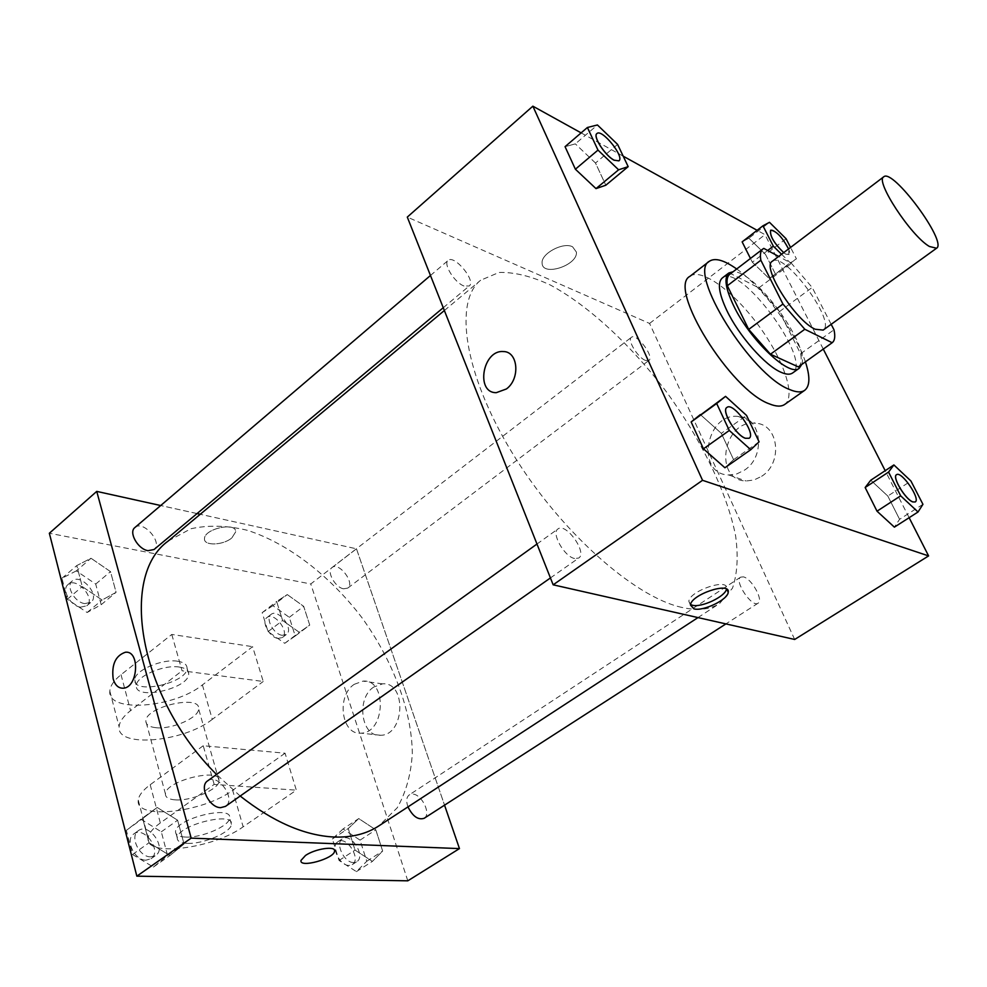 <?xml version="1.0" encoding="UTF-8"?>
<svg xmlns="http://www.w3.org/2000/svg" width="987" height="987" viewBox="0 0 987 987"><rect width="100%" height="100%" fill="white"/><g stroke="black" fill="none" stroke-linecap="round" stroke-linejoin="round"><path stroke-width="0.74" stroke-dasharray="4.93 3.7" d="M772.278 261.296C783.912 250.427 836.976 322.144 823.17 330.09M831.165 324.304L812.165 287.451L791.451 263.369L778.681 256.447M729.775 274.275L763.827 248.403M798.347 366.917C801.136 364.771 801.888 360.391 800.617 353.778L779.471 311.608L758.867 287.883L730.799 273.646M801.703 364.511C809.661 344.525 754.524 269.994 733.082 271.746M722.274 278.001C739.942 261.913 813.115 360.835 792.561 373.012M779.471 311.608L812.165 287.451M800.617 353.778L833.978 329.769M758.867 287.883L791.451 263.369M736.684 268.982C762.692 287.217 795.571 331.669 805.404 361.871M689.962 276.298C701.177 267.563 733.292 291.128 758.164 324.957C783.234 358.639 796.373 396.256 784.739 404.411M617.603 144.41L595.494 163.028L605.821 185.223L595.494 163.028L575.335 143.88L565.058 146.668L575.335 143.88L597.431 124.967M767.689 250.488L752.328 262.209L750.453 258.458L752.328 262.209L769.231 278.581L775.646 274.46L765.505 254.424L748.899 238.212L742.138 241.864L748.899 238.212L769.49 222.322M823.269 349.09L764.999 234.672L757.103 230.304M623.192 156.18L581.121 132.887M909.138 517.706L885.191 470.688M759.089 441.831L733.588 459.658L724.914 467.764L733.588 459.658L721.337 433.342L700.351 414.577L721.337 433.342L746.53 415.416M922.944 504.32L899.589 519.31L894.382 527.144L899.589 519.31L887.819 496.054L870.756 480.225L887.819 496.054L910.927 481.002M681.955 607.437C633.95 597.11 558.963 530.315 511.574 451.799C463.927 373.296 453.773 301.417 480.62 280.259L498.966 272.474C514.03 272.005 531.043 276.126 549.993 284.836C588.82 305.686 631.384 345.351 666.891 392.481C701.56 440.214 727.037 492.525 735.599 535.756C738.399 556.421 737.363 573.891 732.49 588.166L719.683 603.427C710.27 609.596 697.698 610.928 681.955 607.437M794.671 639.465L649.569 323.44L407.298 217.091M645.424 360.391C637.775 357.701 626.942 339.824 631.409 337.307C636.393 332.656 654.714 356.875 648.915 360.44L645.424 360.391M463.939 285.996C454.526 282.615 442.929 263.862 448.11 260.457C454.279 254.251 476.388 280.999 469.244 285.983L463.939 285.996M574.57 558.519C564.231 556.619 550.943 532.82 557.988 528.921C565.896 522.246 587.647 552.732 578.752 558.037L574.57 558.519M743.408 576.877L740.657 577.124C733.723 580.677 751.983 608.054 758.065 603.193C763.802 600.355 751.576 578.481 743.408 576.877M649.569 323.44L764.999 234.672M761.643 476.314C783.37 462.817 778.62 423.768 755.487 423.263C723.113 419.278 713.058 480.361 746.061 480.977L754.019 480.003L761.643 476.314M572.596 246.812C563.281 241.667 540.938 253.622 542.11 263.06C541.875 276.989 577.777 265.54 576.433 252.141L572.596 246.812C563.293 241.667 540.938 253.622 542.11 263.06C541.888 277.002 577.777 265.54 576.433 252.141L572.608 246.812M690.542 604.537L688.852 601.379C689.21 590.942 728.887 577.543 726.58 588.61L726.481 589.103M744.371 470.207C766.282 456.463 761.557 416.909 738.264 416.452C705.693 412.517 695.453 474.426 728.677 474.969L736.684 473.957L744.371 470.207M506.393 388.977L496.301 392.666M240.186 796.04L216.535 774.462M168.222 541.012L190.849 528.773C208.343 524.887 227.22 525.417 247.49 530.34C288.475 543.59 330.263 576.026 362.118 617.924C392.863 660.661 411.653 710.097 412.332 753.167C411.11 773.993 406.076 792.203 397.243 807.785L378.934 825.848M424.126 818.309C431.541 814.312 421.881 794.153 412.578 794.079L409.272 794.868C406.397 797.151 405.965 801.16 407.964 806.897M134.898 527.539C143.127 519.68 163.213 542.739 154.071 549.512M207.615 780.877C217.93 772.599 236.683 799.347 225.48 806.379M343.636 588.807C335.173 587.647 326.203 571.189 332.014 567.537C338.886 561.517 355.382 583.058 347.745 588.092L343.636 588.807M356.48 548.809L444.545 805.158L356.48 548.809L200.262 514.276L356.48 548.809L310.769 583.959L49.35 533.251M197.055 513.561L160.708 505.529L197.055 513.561M896.541 474.698C901.415 470.75 920.797 499.064 915.196 501.964M899.589 519.31L887.819 496.054M781.568 254.264L790.229 262.776L796.423 258.828L790.562 247.441M770.625 230.255C774.598 226.504 793.659 251.882 788.921 254.597L785.8 254.14L783.653 252.684L788.971 254.56L788.576 248.946M752.328 262.209L769.231 278.581L790.229 262.776M769.231 278.581L796.423 258.828M775.646 274.46L765.505 254.424L786.084 238.743M765.505 254.424L748.899 238.212M726.938 407.421C733.353 401.919 756.424 433.984 749.108 438.265M733.588 459.658L721.337 433.342M596.913 133.578C601.873 128.52 624.709 156.871 618.911 160.844M595.494 163.028L575.335 143.88M343.02 828.969L332.385 838.962L339.059 860.467L356.406 871.62L366.769 861.269L360.058 840.122L343.02 828.969L358.75 818.581L348.238 828.512L355.036 850.091L372.407 861.38L382.66 851.065L375.813 829.845L358.75 818.581L348.238 828.512L355.036 850.091L372.407 861.38L382.66 851.065L375.813 829.845L358.75 818.581M353.556 862.527C344.081 862.897 334.778 842.935 342.44 838.777C351.051 832.374 366.14 856.371 356.8 861.676L353.556 862.527M332.385 838.962L348.238 828.512M339.059 860.467L355.036 850.091M356.406 871.62L372.407 861.38M366.769 861.269L382.66 851.065M360.058 840.122L375.813 829.845M349.028 865.439C339.553 865.821 330.287 845.884 337.949 841.726C346.597 835.298 361.637 859.27 352.285 864.587L349.028 865.439M272.918 605.673L262.172 612.656L268.057 631.618L284.737 643.314L295.236 636.01L289.302 617.319L272.918 605.673L287.279 594.581L276.631 601.49L282.627 620.502L299.332 632.334L309.733 625.092L303.688 606.351L287.279 594.581L276.631 601.49L282.627 620.502L299.332 632.334L309.733 625.092L303.688 606.351L287.279 594.581M282.22 635.295C273.633 634.419 265.034 618.257 271.055 614.42C278.248 608.165 294.36 629.175 286.427 634.444L282.22 635.295M262.172 612.656L276.631 601.49M268.057 631.618L282.627 620.502M284.737 643.314L299.332 632.334M295.236 636.01L309.733 625.092M289.302 617.319L303.688 606.351M278.087 638.416C269.5 637.553 260.926 621.415 266.959 617.566C274.176 611.298 290.264 632.272 282.307 637.565L278.087 638.416M140.919 819.235L126.361 830.338L132.529 854.495L153.367 867.079L167.58 855.507L161.313 831.807L140.919 819.235L157.18 807.465L142.72 818.507L149.049 842.762L169.924 855.519L184.038 844.008L177.611 820.209L157.18 807.465L142.72 818.507L149.049 842.762L169.924 855.519L184.038 844.008L177.611 820.209L157.18 807.465M150.715 856.864C139.192 857.234 129.334 836.211 138.353 830.684C149.037 822.171 167.198 848.166 155.662 855.47L150.715 856.864M126.361 830.338L142.72 818.507M132.529 854.495L149.049 842.762M153.367 867.079L169.924 855.519M167.58 855.507L184.038 844.008M161.313 831.807L177.611 820.209M146.039 860.158C134.516 860.541 124.695 839.542 133.726 834.015C144.435 825.49 162.559 851.436 150.999 858.739L146.039 860.158M76.307 570.881L61.971 578.271L67.326 599.245L87.14 612.495L101.18 604.71L95.714 584.07L76.307 570.881L91.038 558.272L76.789 565.563L82.266 586.599L102.117 600.01L116.084 592.323L110.495 571.621L91.038 558.272L76.789 565.563L82.266 586.599L102.117 600.01L116.084 592.323L110.495 571.621L91.038 558.272M84.82 603.612C74.654 602.502 65.45 585.908 72.236 580.985C80.786 572.867 100.452 595.198 90.989 602.243L84.82 603.612M61.971 578.271L76.789 565.563M67.326 599.245L82.266 586.599M87.14 612.495L102.117 600.01M101.18 604.71L116.084 592.323M95.714 584.07L110.495 571.621M80.601 607.165C70.422 606.067 61.243 589.498 68.029 584.551C76.616 576.42 96.245 598.702 86.77 605.784L80.601 607.165M334.519 850.338C333.84 845.797 314.594 849.153 305.514 855.458L300.986 860.43M373.777 687.014C355.764 698.389 361.193 737.548 380.735 735.278C404.991 735.155 406.718 681.548 382.549 683.868L373.777 687.014M407.804 880.823L310.769 583.959M354.222 684.324L363.019 681.129C387.262 678.748 385.399 733.008 361.069 733.156C341.477 735.475 336.135 695.847 354.222 684.324M231.859 537.903L235.646 531.882C236.535 521.543 203.803 528.798 204.494 538.84C203.84 546.107 223.321 545.367 231.859 537.903C223.321 545.379 203.84 546.119 204.494 538.853C203.803 528.81 236.535 521.543 235.659 531.882L231.859 537.915M171.787 634.444L182.052 670.778L263.233 681.474L252.623 646.67L202.397 684.916C174.317 707.926 107.225 713.219 109.828 691.122C110.162 685.94 113.887 680.462 121.031 674.713L171.787 634.444L252.623 646.67M214.167 784.406L203.236 745.728L285.07 753.204L296.322 790.155L243.147 826.81C213.389 848.697 144.546 857.543 148.136 838.025C148.704 833.46 152.763 828.438 160.326 822.936L214.167 784.406L296.322 790.155M175.316 799.877C168.678 799.384 165.397 797.422 165.446 793.992C165.273 780.606 221.754 767.01 219.089 780.914C219.25 789.193 191.318 801.259 175.316 799.877M203.236 745.728L150.197 784.739C142.745 790.303 138.772 795.448 138.266 800.173C134.935 820.382 203.334 812.474 232.661 790.279L243.147 826.81M285.07 753.204L232.661 790.279M155.761 727.678C149.185 726.925 145.879 724.717 145.854 721.053C145.36 706.741 200.892 694.108 198.621 708.888C198.992 717.746 171.627 729.701 155.761 727.678M202.397 684.916L212.291 719.363L263.233 681.474M212.291 719.363C183.804 742.113 116.281 748.245 119.119 726.753C119.501 721.707 123.313 716.34 130.555 710.64L182.052 670.778M185.383 837.075C178.721 836.717 175.439 834.879 175.538 831.585C175.538 818.692 232.5 804.578 229.638 818.026C229.687 825.996 201.459 838.111 185.383 837.075M187.086 843.342C180.424 843.009 177.142 841.208 177.241 837.926C177.265 825.12 234.314 810.919 231.414 824.293C231.451 832.201 203.174 844.329 187.086 843.342M179.215 667.039C185.494 668.002 188.653 670.296 188.69 673.924C189.368 688.568 134.713 700.992 136.342 685.657C135.762 676.539 163.632 664.399 179.215 667.039M177.574 661.228C162.004 658.539 134.183 670.666 134.775 679.833C133.171 695.23 187.752 682.868 187.049 668.162C187.012 664.51 183.853 662.203 177.574 661.228M150.197 784.739L160.326 822.936M121.031 674.713L130.555 710.64M688.852 601.379L690.456 605.043M726.58 588.61L726.913 589.362M728.677 474.969L746.061 480.977M738.264 416.452L755.487 423.263M697.982 617.591L719.683 603.427M444.36 310.523L480.62 280.259M740.657 577.124L409.272 794.868M758.065 603.193L725.901 623.907M443.249 307.722L469.244 285.983M430.468 275.496L448.11 260.457M550.438 577.938L578.752 558.037M536.99 544.022L557.988 528.921M347.745 588.092L648.915 360.44M332.014 567.537L631.409 337.307M352.285 864.587L356.8 861.676M337.949 841.726L342.44 838.777M282.307 637.565L286.427 634.444M266.959 617.566L271.055 614.42M150.999 858.739L155.662 855.47M133.726 834.015L138.353 830.684M86.77 605.784L90.989 602.243M68.029 584.551L72.236 580.985M382.549 683.868L363.019 681.129M380.735 735.278L361.069 733.156M219.089 780.914L198.621 708.888M165.446 793.992L145.854 721.053M231.414 824.293L229.638 818.026M177.241 837.926L175.538 831.585M134.775 679.833L136.342 685.657M187.049 668.162L188.69 673.924M138.266 800.173L148.136 838.025M109.828 691.122L119.119 726.753"/><path stroke-width="1.48" d="M929.433 246.491C910.878 235.955 874.655 180.51 883.735 176.821C892.692 167.913 947.705 242.271 936.564 248.23L929.433 246.491M936.564 248.23L823.17 330.09L815.163 329.239C795.201 320.615 761.273 266.589 772.278 261.296L883.735 176.821M798.347 366.917L770.452 354.222L804.8 329.263L832.164 342.723C834.829 340.688 835.434 336.37 833.978 329.769L831.165 324.304M778.681 256.447L763.827 248.403L762.852 248.983C760.545 250.797 759.879 254.547 760.854 260.223L782.938 304.045L804.8 329.263M798.323 366.93L832.189 342.711L798.298 366.954M760.854 260.223L727.345 285.736L748.701 329.399L782.938 304.045M770.452 354.222L748.701 329.399M727.345 285.736C726.518 280.012 727.32 276.187 729.775 274.275L762.852 248.983M733.082 271.746L728.801 273.004C723.915 277.507 725.445 288.241 733.403 305.23C749.54 339.725 789.723 377.663 799.248 368.237L801.703 364.511M799.248 368.237L792.561 373.012C790.032 374.776 786.232 374.554 781.173 372.333C765.283 365.77 738.671 335.568 726.716 310.263C718.807 293.299 717.327 282.541 722.274 278.001L728.801 273.004M805.404 361.871C810.241 376.54 810.006 386.028 804.713 390.309C801.345 392.641 796.324 392.382 789.649 389.532C751.082 375.455 686.927 272.091 709.295 261.321C714.946 257.508 724.076 260.062 736.684 268.982M804.713 390.309L784.739 404.411C781.272 406.817 776.164 406.644 769.416 403.893C730.429 390.408 667.027 287.55 689.962 276.298L709.295 261.321M587.401 127.496L565.058 146.668L575.384 169.221L596 188.616L605.821 185.223L628.176 166.643L617.603 144.41L597.431 124.967L587.401 127.496L597.986 150.098L618.602 169.801L628.176 166.643M742.138 241.864L750.453 258.458L742.138 241.864L762.951 225.801L773.339 246.182L781.568 254.264M757.103 230.304L623.192 156.18M581.121 132.887L532.869 106.177L702.534 480.311L928.594 555.915L909.138 517.706M885.191 470.688L823.269 349.09M725.556 396.355L691.147 421.967L703.447 448.826L724.914 467.764L750.749 449.714L759.089 441.831L746.53 415.416L725.556 396.355L716.673 403.51L729.294 430.468L750.749 449.714M893.889 464.939L870.756 480.225L865.155 487.516L877.011 511.192L894.382 527.144L918.021 512.006L922.944 504.32L910.927 481.002L893.889 464.939L888.559 472.082L900.675 495.832L918.021 512.006M532.869 106.177L407.298 217.091L553.164 584.822L702.534 480.311M506.393 388.977L496.301 392.666C475.327 393.06 482.631 349.805 503.197 351.557C518.126 351.162 520.581 378.811 506.393 388.977C520.593 378.811 518.126 351.162 503.197 351.557L503.197 351.557C482.643 349.805 475.339 393.073 496.301 392.678M553.164 584.822L794.671 639.465L928.594 555.915M693.923 608.856L690.456 605.043C690.814 594.655 730.54 581.232 728.209 592.262C728.011 599.627 703.213 611.595 693.923 608.856M726.481 589.103C725.359 596.604 701.375 607.881 692.331 605.204L690.542 604.537M697.982 617.591L378.934 825.848C366.584 833.916 351.631 837.642 334.087 837.025C304.341 835.52 273.041 821.863 240.186 796.04M216.535 774.462C138.994 697.476 118.785 576.149 168.222 541.012L444.36 310.523M407.964 806.897C412.726 816.385 418.118 820.197 424.126 818.309L725.901 623.907M443.249 307.722L154.071 549.512L148.013 550.684C137.921 549.228 128.322 532.264 134.898 527.539L430.468 275.496M550.438 577.938L225.48 806.379L220.619 807.662C209.232 807.699 198.843 786.195 207.615 780.877L536.99 544.022M136.835 876.16L49.35 533.251L96.738 491.39L160.708 505.529L96.738 491.39L191.17 838.123L459.461 848.598L444.545 805.158L459.461 848.598L407.804 880.823L136.835 876.16L191.17 838.123L459.461 848.598M200.262 514.276L197.055 513.561L200.262 514.276M912.864 501.951C905.449 499.706 891.73 476.77 896.517 474.71L896.541 474.698C901.402 470.602 920.933 499.126 915.22 501.951L912.864 501.951M870.756 480.225L865.155 487.516L888.559 472.082M865.155 487.516L877.011 511.192L900.675 495.832M877.011 511.192L894.382 527.144M915.171 501.988L912.926 501.914C905.511 499.669 891.779 476.733 896.566 474.673L896.517 474.71M790.562 247.441L786.084 238.743L769.49 222.322L762.951 225.801M770.65 230.23C769.7 235.77 774.042 243.234 783.703 252.647C774.005 243.271 769.65 235.794 770.6 230.267L770.65 230.23C776.238 230.835 782.222 237.065 788.576 248.946M767.689 250.488L773.339 246.182M749.108 438.265L745.358 438.29C735.771 435.292 720.979 410.469 726.901 407.446L726.963 407.409C733.341 401.771 756.56 434.046 749.145 438.253L745.419 438.253C735.833 435.242 721.041 410.419 726.963 407.409M700.351 414.577L691.147 421.967L716.673 403.51M691.147 421.967L703.447 448.826L729.294 430.468M703.447 448.826L724.914 467.764M618.886 160.869L614.124 160.165C605.204 155.724 592.595 136.169 596.938 133.553C601.848 128.372 624.845 156.921 618.935 160.832L614.074 160.215C605.154 155.761 592.545 136.218 596.876 133.59L596.913 133.578M565.058 146.668L575.384 169.221L597.986 150.098M575.384 169.221L596 188.616L618.602 169.801M596 188.616L605.821 185.223M300.986 860.442L305.514 855.458C315.334 848.623 336.111 845.625 334.568 851.176C334.272 858.678 299.172 868.4 300.986 860.442C299.172 868.4 334.272 858.665 334.568 851.176L334.519 850.338M113.172 678.896C111.445 664.547 115.528 655.652 125.398 652.234C140.413 650.31 138.081 687.951 123.104 688.21C118.341 688.26 115.023 685.151 113.172 678.896C115.035 685.151 118.341 688.26 123.104 688.21C138.081 687.951 140.425 650.31 125.398 652.234C115.528 655.652 111.457 664.547 113.172 678.896M96.738 491.39L191.17 838.123M726.913 589.362L728.209 592.262"/></g></svg>
